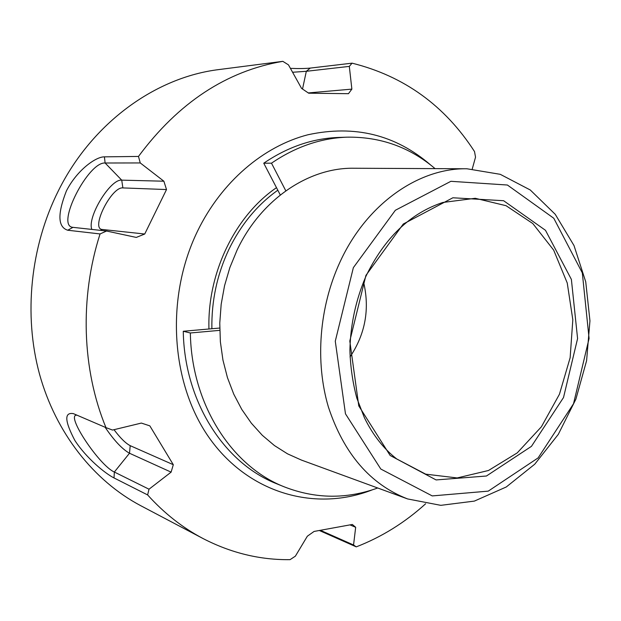 <?xml version="1.0" encoding="UTF-8"?>
<svg xmlns="http://www.w3.org/2000/svg" width="621" height="621" viewBox="0 0 621 621"><rect width="100%" height="100%" fill="white"/><g stroke="black" fill="none" stroke-linecap="round" stroke-linejoin="round"><path stroke-width="0.93" d="M91.861 229.428C86.808 217.536 110.297 178.732 121.724 180.144L163.874 181.208L166.513 189.552L122.888 187.915C111.392 186.517 90.224 229.048 102.286 229.475L144.732 234.016L136.278 237.424L106.548 231.028L72.478 227.294C55.797 225.213 88.244 161.623 105.112 163.012L140.253 162.943L138.483 156.438L104.421 156.849C95.673 156.663 76.763 170.464 66.385 190.973C57.357 214.028 57.8 227.107 67.72 230.228L72.952 227.371M163.874 181.208L140.253 162.943M144.732 234.016L166.513 189.552M105.112 427.256C114.039 440.444 122.166 449.107 129.502 453.245L130.208 445.668L173.306 464.71L149.84 425.866L141.363 423.072L112.502 430.058L105.966 427.621C82.042 369.728 79.472 297.808 100.066 233.946L67.72 230.228M100.066 233.946L106.548 231.028M425.618 503.786C404.807 522.641 381.69 537.01 356.252 546.868L353.559 544.982L355.67 527.291L352.324 524.458L314.071 531.444L307.356 536.195L295.371 556.168L290.061 559.661C260.005 560.026 230.996 552.977 203.028 538.539L140.633 505.641C93.918 480.91 55.851 433.217 39.496 374.067C23.427 314.863 30.359 246.607 58.467 190.608C92.343 122.632 155.692 77.252 218.972 69.56L282.827 61.339L288.47 64.871L301.558 88.384L308.66 93.197L348.459 93.693L351.866 89.121L349.312 66.385L352.076 63.163C404.007 76.104 444.822 105.57 474.522 151.563L475.531 157.175L472.263 168.928M208.951 328.998C207.235 273.046 235.087 215.867 276.492 187.666M372.126 489.899C316.446 511.712 250.511 494.347 210.736 439.909C170.969 385.672 164.681 298.693 197.532 231.144C221.55 181.759 263.521 146.214 307.977 134.749C354.645 124.674 395.492 134.718 430.516 164.891M173.306 464.71L171.109 472.139L129.502 453.245L114.342 472.03L149.017 489.208L171.109 472.139M203.028 538.539C182.636 527.796 164.169 513.257 147.619 494.921L149.017 489.208M138.483 156.438C178.429 102.667 226.541 70.965 282.827 61.339M352.076 63.163L310.259 68.085C305.276 68.597 298.662 68.69 290.411 68.357M356.252 546.868L319.473 530.567M147.619 494.921L114.031 477.945L114.342 472.03C99.383 465.564 65.578 414.921 76.585 415.17L76.981 415.17M105.966 427.621L73.387 413.633C64.142 412.065 64.646 421.03 74.908 440.53C86.49 458.329 105.306 473.582 114.031 477.945M130.208 445.668C125.667 443.332 120.272 438.007 114.016 429.693M355.67 527.291L350.05 524.924M320.568 530.388L353.559 544.982M302.52 89.036L306.324 71.299L292.584 72.261M310.259 68.085L306.324 71.299L349.312 66.385M308.272 92.933L351.866 89.121M365.916 275.398L403.277 224.026L452.872 197.781L503.608 200.715L545.479 230.298L571.382 279.403L577.584 338.569L563.511 397.541L531.46 446.336L486.429 476.012L436.089 479.932L390.159 455.48L358.775 405.909L349.802 341.038L365.916 275.398M363.518 281.818C369.914 308.823 365.42 333.873 350.019 356.966M353.365 267.635L395.352 210.271L450.885 181.309L507.404 185.019L553.785 218.258L582.319 272.898L589.081 338.445L573.525 403.735L538.128 457.902L488.253 491.133L432.232 495.915L380.805 469.034L345.47 413.827L335.278 341.193L353.365 267.635M339.912 262.209C366.312 204.262 418.461 167.864 466.914 168.772L500.262 174.322L530.264 189.979L555.252 214.323L574.014 245.582L585.727 281.787L589.95 320.847L586.597 360.685L575.877 399.187L558.318 434.343L534.735 464.205L506.27 486.98L474.366 501.1L440.801 505.339L407.601 498.935C370.232 484.341 343.817 453.679 328.377 406.957C314.971 361.701 319.217 307.077 339.912 262.209M407.601 498.935L301.387 460.06L287.523 453.835L274.428 445.552L262.303 435.298L251.358 423.204L241.779 409.425L233.76 394.156L227.441 377.622L222.947 360.079L220.37 341.814L219.772 323.114L221.177 304.298L224.554 285.683L229.855 267.589L236.989 250.302C260.82 199.504 308.629 167.46 353.807 168.244L466.914 168.772M211.877 328.742C211.435 300.859 217.117 274.397 228.916 249.363C241.033 224.492 257.335 204.775 277.82 190.212M285.815 190.826L271.493 163.183L263.754 163.199C287.764 146.89 312.852 138.304 339.035 137.42L347.255 137.163C380.549 136.705 409.821 147.193 435.073 168.625M280.296 194.978L263.754 163.199M377.7 487.99C346.565 499.292 315.476 498.935 284.426 486.918C231.656 466.34 191.462 404.263 190.352 332.98L183.265 331.265L219.741 328.043M190.352 332.98L219.772 330.349M284.426 486.918L276.803 483.813C224.352 463.351 184.406 401.834 183.265 331.265M271.493 163.183C295.666 146.719 320.925 138.048 347.255 137.163M104.421 156.849L105.112 163.012L121.724 180.144L122.888 187.915M100.478 230.368L102.286 229.475M442.796 202.477L475.251 198.293L506.061 205.698L532.826 223.568L553.66 250.1L567.245 283.005L572.818 319.768L570.14 357.727L559.443 394.242L541.419 426.759L517.231 452.888L488.463 470.501L457.157 477.945L425.695 474.157L396.718 458.942C383.491 448.579 372.709 434.809 364.364 417.623L356.865 398.24C352.72 382.8 350.391 366.693 349.895 349.91C350.555 324.193 355.903 299.64 365.948 276.252C384.578 237.897 410.186 213.306 442.796 202.477"/></g></svg>
